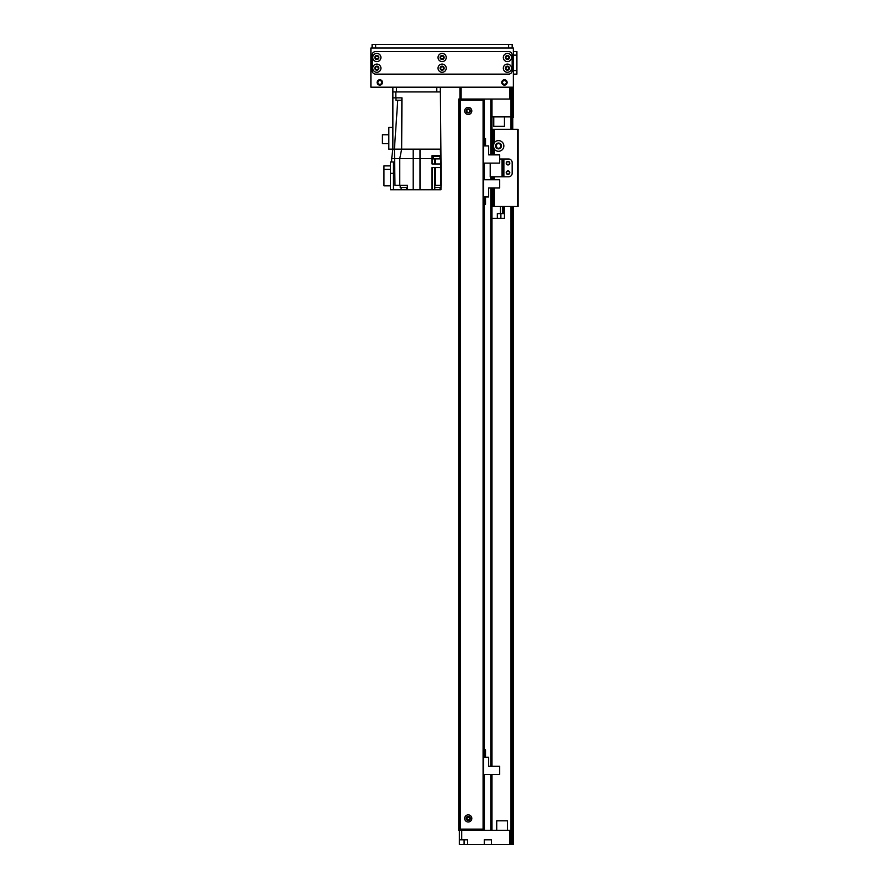 <?xml version="1.0" encoding="UTF-8"?>
<svg xmlns="http://www.w3.org/2000/svg" width="889" height="889" viewBox="0 0 889 889"><rect width="100%" height="100%" fill="white"/><g stroke="black" fill="none" stroke-linecap="round" stroke-linejoin="round"><path stroke-width="1.33" d="M468.836 817.102L466.892 817.869L468.836 817.102M466.814 818.725L468.836 819.769L466.892 818.991M469.703 110.925A1.456 1.456 0 0 1 467.514 112.192A1.456 1.456 0 0 1 467.514 109.658A1.456 1.456 0 0 1 469.703 110.925M469.703 818.436A1.456 1.456 0 0 1 467.514 819.702A1.456 1.456 0 0 1 467.514 817.169A1.456 1.456 0 0 1 469.703 818.436M490.795 774.486L490.795 830.304L484.394 830.304L484.394 774.486L484.383 782.787L483.672 782.787M482.96 829.115L482.96 830.304L482.016 830.304L482.016 829.115M480.582 829.115L480.582 830.304L479.638 830.304L479.638 829.115M478.204 829.115L478.204 830.304L458.746 830.304L458.746 99.057L478.204 99.057L478.204 100.246M479.638 100.246L479.638 99.057L480.582 99.057L480.582 100.246M482.016 100.246L482.016 99.057L482.96 99.057L482.96 100.246M484.394 145.918L484.394 99.057L490.795 99.057L490.795 154.875M459.935 87.189L459.935 99.057L461.124 99.057L461.124 87.189L509.786 87.189L509.786 99.057L461.124 99.057L461.124 100.246M461.124 829.115L461.124 830.304M478.927 99.057L478.927 100.246M478.927 829.115L478.927 830.304M481.305 99.057L481.305 100.246M481.305 829.115L481.305 830.304M483.672 99.057L483.672 830.304M491.984 99.057L491.984 154.875M491.984 176.811L491.984 179.745M491.984 188.001L491.984 766.229M491.984 774.486L491.984 830.304M510.975 830.304L509.786 830.304L509.786 844.55L510.975 844.55L510.975 206.492L510.975 844.55L510.975 206.492L510.975 844.55L513.353 844.55L513.353 206.492L513.353 844.55M461.713 839.805L467.647 839.805L467.647 844.55L459.335 844.55L459.335 839.805L461.713 839.805L461.713 830.304L509.786 830.304M467.647 844.55L484.272 844.55L484.272 839.805L491.395 839.805L491.395 844.55L509.786 844.55M491.395 844.55L484.272 844.55M459.335 839.805L459.335 830.304M509.786 99.057L510.975 99.057L510.975 87.189L510.975 129.327L510.975 116.859L491.984 116.859M510.975 99.057L510.975 116.859M504.452 116.859L504.452 126.36L493.762 126.36L493.762 116.859M496.729 830.304L496.729 820.814L507.419 820.814L507.419 830.304M468.236 107.369A3.556 3.556 0 0 1 471.326 112.703A3.556 3.556 0 0 1 465.158 112.703A3.556 3.556 0 0 1 468.236 107.369M468.236 108.847A2.078 2.078 0 0 1 470.037 111.97A2.078 2.078 0 0 1 466.447 111.97A2.078 2.078 0 0 1 468.236 108.847M468.236 814.869A3.556 3.556 0 0 1 471.326 820.214A3.556 3.556 0 0 1 465.158 820.214A3.556 3.556 0 0 1 468.236 814.869M468.236 816.358A2.078 2.078 0 0 1 470.037 819.469A2.078 2.078 0 0 1 466.447 819.469A2.078 2.078 0 0 1 468.236 816.358M483.672 829.115L459.935 829.115L459.935 100.246L483.672 100.246M499.696 159.009L503.263 159.009L503.263 176.811L508.608 176.811A3.556 3.556 0 0 0 512.164 173.255A3.556 3.556 0 0 1 508.608 176.811L490.206 176.811L490.206 163.132M512.164 173.255L512.164 162.565A3.556 3.556 0 0 0 508.608 159.009A3.556 3.556 0 0 1 512.164 162.565L512.164 173.255M508.008 161.376A1.778 1.778 0 0 1 509.553 164.054A1.778 1.778 0 0 1 506.463 164.054A1.778 1.778 0 0 1 508.008 161.376M508.008 170.877A1.778 1.778 0 0 1 509.553 173.544A1.778 1.778 0 0 1 506.463 173.544A1.778 1.778 0 0 1 508.008 170.877M503.874 159.009L508.608 159.009L503.263 159.009L503.874 159.009L503.874 176.811M483.672 145.918L488.661 145.918L488.661 154.875L499.696 154.875L499.696 163.132L484.383 163.132L484.383 171.444L483.672 171.444L484.383 171.444L484.383 179.745L499.696 179.745L499.696 188.001L488.661 188.001L488.661 196.958L483.672 196.958M485.516 196.958L485.516 204.326L485.161 196.958M491.984 129.327L493.173 129.327L493.173 154.875L493.173 145.952L494.362 142.584A5.345 5.345 0 0 1 503.852 145.952A5.345 5.345 0 0 1 494.362 149.308L493.173 145.952L493.173 129.327L518.098 129.327L518.098 206.492L493.173 206.492L493.173 188.001M493.462 147.696A5.345 5.345 0 0 0 494.362 149.308L494.362 154.875M501.429 145.952A2.923 2.923 0 0 0 497.051 143.418A2.923 2.923 0 0 0 497.051 148.474A2.923 2.923 0 0 0 501.429 145.952M496.429 144.818L496.14 145.952L496.429 144.818M496.64 147.407L496.14 145.952C496.295 144.285 496.462 144.763 496.64 147.407L496.218 146.574M509.464 163.154A1.456 1.456 0 0 0 507.275 161.898A1.456 1.456 0 0 0 507.275 164.421A1.456 1.456 0 0 0 509.464 163.154M509.464 172.655A1.456 1.456 0 0 0 507.275 171.388A1.456 1.456 0 0 0 507.275 173.922A1.456 1.456 0 0 0 509.464 172.655M493.173 179.745L493.173 176.811M517.509 206.492L517.509 129.327M500.885 145.952L500.385 147.407L500.885 145.952C500.351 144.062 500.351 144.062 500.885 145.952C500.351 144.062 500.351 144.062 500.885 145.952L500.385 147.407L500.885 145.952C500.351 144.062 500.351 144.062 500.885 145.952C500.351 144.062 500.351 144.062 500.885 145.952A2.378 2.378 0 0 0 497.329 143.896A2.378 2.378 0 0 0 497.329 148.007A2.378 2.378 0 0 0 500.885 145.952M493.173 206.492L491.984 206.492M510.975 838.616L510.975 840.694L510.975 838.616M513.353 117.337L513.353 87.189L513.353 117.337M510.975 113.303L510.975 115.381L510.975 113.303M510.975 87.189L510.975 129.327L510.975 87.189M434.688 167.554L434.688 185.357L441.177 185.357L440.344 87.189L440.344 91.934L392.86 91.934L392.86 87.189M436.788 87.189L436.788 91.934L396.427 91.934L396.427 87.189M399.972 97.868L401.861 97.868L401.639 149.152L401.995 97.868L392.86 97.868L392.86 149.152L394.394 149.152L392.86 149.152L391.671 158.653L413.207 158.653L413.207 189.746L419.997 189.746L419.997 158.653L432.032 158.653L432.032 163.987L440.7 163.987L440.7 167.554L432.032 167.554L432.032 189.746L434.765 189.746L434.765 185.357L434.765 189.746L440.944 189.746L440.944 187.49M401.995 97.868L401.639 149.152L413.207 149.152L413.207 158.653L419.997 158.653L419.997 149.152L413.207 149.152L440.344 149.152L440.7 158.653L440.344 149.152L440.588 155.675L432.032 155.675L432.032 158.653M440.7 187.49L440.7 189.746M399.75 185.357L399.75 158.653L401.639 149.152L394.394 149.152L394.994 185.357L407.462 185.357L407.462 189.746L413.207 189.746M440.7 185.357L440.7 167.554M432.032 189.746L419.997 189.746M393.46 189.746L393.46 173.344L390.482 173.344L390.482 189.746L407.462 189.746M392.86 91.934L392.86 97.868M391.671 161.976L391.671 158.653M400.217 185.357L400.217 187.49L407.34 187.49L407.34 185.357M401.117 187.49L401.117 189.513L406.451 189.513L406.451 187.49M390.482 173.344L390.482 161.976L393.46 161.976L393.46 173.344M390.482 165.887L383.959 165.887L383.959 169.421L390.482 169.421M383.959 169.421L383.959 185.834L390.482 185.834M392.86 149.152L388.826 149.152L388.826 127.427L392.86 127.427M388.826 143.607L382.414 143.607L382.414 134.761L388.826 134.761M401.65 100.246L397.75 100.246L394.405 149.152M398.261 100.246L395.949 100.246L395.994 97.868M400.55 100.246L401.85 100.246M440.588 155.675L440.7 163.987M433.165 155.675L433.165 156.508L440.166 156.508L440.166 155.675M433.343 156.508L433.343 158.887L439.988 158.887L439.988 156.508M434.765 187.49L440.977 187.49L440.977 185.357M434.765 189.513L440.088 189.513L440.088 187.49M485.516 145.918L485.516 138.562L485.161 145.918M483.672 757.272L488.661 757.272L488.661 766.229L499.696 766.229L499.696 774.486L484.383 774.486M485.516 757.272L485.516 749.905L485.161 757.272M500.485 213.616L504.452 213.616L504.452 218.361L497.329 218.361L497.329 213.616L500.485 213.616L500.485 206.492M504.452 213.616L504.452 206.492L504.452 213.616M497.329 218.361L491.984 218.361M372.091 48.006L372.091 44.45L512.164 44.45L512.164 48.006L512.164 44.45M505.397 68.186A2.022 2.022 0 0 0 508.43 69.942A2.022 2.022 0 0 0 508.43 66.442A2.022 2.022 0 0 0 505.397 68.186M503.318 68.186A4.101 4.101 0 0 1 509.464 64.641A4.101 4.101 0 0 1 509.464 71.742A4.101 4.101 0 0 1 503.318 68.186M374.814 68.186A2.022 2.022 0 0 0 377.847 69.942A2.022 2.022 0 0 0 377.847 66.442A2.022 2.022 0 0 0 374.814 68.186M372.735 68.186A4.101 4.101 0 0 1 378.881 64.641A4.101 4.101 0 0 1 378.881 71.742A4.101 4.101 0 0 1 372.735 68.186M440.111 68.186A2.022 2.022 0 0 0 443.133 69.942A2.022 2.022 0 0 0 443.133 66.442A2.022 2.022 0 0 0 440.111 68.186M438.033 68.186A4.101 4.101 0 0 1 444.178 64.641A4.101 4.101 0 0 1 444.178 71.742A4.101 4.101 0 0 1 438.033 68.186M374.814 57.507A2.022 2.022 0 0 0 377.847 59.252A2.022 2.022 0 0 0 377.847 55.763A2.022 2.022 0 0 0 374.814 57.507M372.735 57.507A4.101 4.101 0 0 1 378.881 53.962A4.101 4.101 0 0 1 378.881 61.052A4.101 4.101 0 0 1 372.735 57.507M505.397 57.507A2.022 2.022 0 0 0 508.43 59.252A2.022 2.022 0 0 0 508.43 55.763A2.022 2.022 0 0 0 505.397 57.507M503.318 57.507A4.101 4.101 0 0 1 509.464 53.962A4.101 4.101 0 0 1 509.464 61.052A4.101 4.101 0 0 1 503.318 57.507M440.111 57.507A2.022 2.022 0 0 0 443.133 59.252A2.022 2.022 0 0 0 443.133 55.763A2.022 2.022 0 0 0 440.111 57.507M438.033 57.507A4.101 4.101 0 0 1 444.178 53.962A4.101 4.101 0 0 1 444.178 61.052A4.101 4.101 0 0 1 438.033 57.507M512.164 55.129A3.556 3.556 0 0 0 508.608 51.573L375.647 51.573A3.556 3.556 0 0 0 372.091 55.129L372.091 70.564A3.556 3.556 0 0 0 375.647 74.131L508.608 74.131A3.556 3.556 0 0 0 512.164 70.564L512.164 55.129M507.119 82.433A2.667 2.667 0 0 1 503.107 84.755A2.667 2.667 0 0 1 503.107 80.121A2.667 2.667 0 0 1 507.119 82.433M382.47 82.433A2.667 2.667 0 0 1 378.47 84.755A2.667 2.667 0 0 1 378.47 80.121A2.667 2.667 0 0 1 382.47 82.433M443.589 57.507A1.456 1.456 0 0 1 441.4 58.774A1.456 1.456 0 0 1 441.4 56.24A1.456 1.456 0 0 1 443.589 57.507M378.292 68.186A1.456 1.456 0 0 1 376.103 69.453A1.456 1.456 0 0 1 376.103 66.931A1.456 1.456 0 0 1 378.292 68.186M508.875 68.186A1.456 1.456 0 0 1 506.686 69.453A1.456 1.456 0 0 1 506.686 66.931A1.456 1.456 0 0 1 508.875 68.186M443.589 68.186A1.456 1.456 0 0 1 441.4 69.453A1.456 1.456 0 0 1 441.4 66.931A1.456 1.456 0 0 1 443.589 68.186M508.875 57.507A1.456 1.456 0 0 1 506.686 58.774A1.456 1.456 0 0 1 506.686 56.24A1.456 1.456 0 0 1 508.875 57.507M378.292 57.507A1.456 1.456 0 0 1 376.103 58.774A1.456 1.456 0 0 1 376.103 56.24A1.456 1.456 0 0 1 378.292 57.507M513.353 87.189L513.353 48.006L370.902 48.006L370.902 87.189L513.353 87.189M513.353 74.131L516.909 74.131L516.909 51.573L513.353 51.573L516.909 51.573M502.518 82.433A1.922 1.922 0 0 1 505.408 80.766A1.922 1.922 0 0 1 505.408 84.099A1.922 1.922 0 0 1 502.518 82.433M377.881 82.433A1.922 1.922 0 0 1 380.77 80.766A1.922 1.922 0 0 1 380.77 84.099A1.922 1.922 0 0 1 377.881 82.433M478.415 99.057L478.415 100.246M478.415 829.115L478.415 830.304M479.438 99.057L479.438 100.246M479.438 829.115L479.438 830.304M480.793 99.057L480.793 100.246M480.793 829.115L480.793 830.304M481.805 99.057L481.805 100.246M481.805 829.115L481.805 830.304M483.172 99.057L483.172 100.246M483.172 829.115L483.172 830.304M484.183 99.057L484.183 145.918M484.183 196.958L484.183 757.272M484.183 782.787L484.183 830.304M484.394 163.132L484.394 179.745M484.394 196.958L484.394 757.272M490.795 176.811L490.795 179.745M490.795 188.001L490.795 766.229M464.091 844.55L464.091 839.805M483.083 100.246L483.083 829.115M460.524 100.246L460.524 829.115M502.074 159.009L502.074 176.811M494.362 142.584L494.362 129.327M494.362 206.492L494.362 188.001M494.362 179.745L494.362 176.811M511.575 87.189L511.575 129.327M511.575 206.492L511.575 844.55M512.753 87.189L512.753 129.327M512.753 206.492L512.753 844.55M432.443 189.746L432.443 167.554M435.577 185.357L435.577 167.554M395.827 91.934L395.827 97.868M432.443 155.675L432.443 163.987M434.688 158.887L434.688 163.987M435.577 163.987L435.577 158.887M500.885 218.361L500.885 213.616M502.685 213.616L502.685 206.492M503.174 206.492L503.174 213.616M375.647 48.006L375.647 44.45M508.608 48.006L508.608 44.45M516.909 55.129L513.353 55.129M516.909 70.564L513.353 70.564"/></g></svg>
